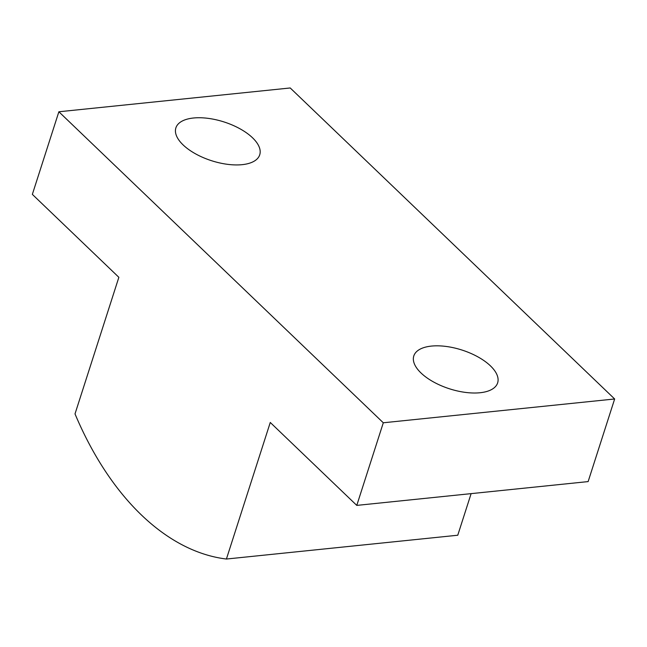 <?xml version="1.0" encoding="UTF-8"?>
<svg xmlns="http://www.w3.org/2000/svg" width="647" height="647" viewBox="0 0 647 647"><rect width="100%" height="100%" fill="white"/><g stroke="black" fill="none" stroke-linecap="round" stroke-linejoin="round"><path stroke-width="0.97" d="M421.019 372.987A44.028 20.356 -162.2 0 1 413.797 355.955A44.028 20.356 -162.2 0 1 445.969 346.428A44.028 20.356 -162.2 0 1 490.418 365.846A44.028 20.356 -162.2 0 1 497.64 382.878A44.028 20.356 -162.2 0 1 465.468 392.405A44.028 20.356 -162.2 0 1 421.019 372.987M183.101 144.904A44.028 20.356 -162.2 0 1 175.879 127.88A44.028 20.356 -162.2 0 1 208.059 118.344A44.028 20.356 -162.2 0 1 252.508 137.762A44.028 20.356 -162.2 0 1 259.73 154.795A44.028 20.356 -162.2 0 1 227.55 164.33A44.028 20.356 -162.2 0 1 183.101 144.904M226.418 559.032L270.268 422.459L356.78 505.396L588.131 481.594L614.65 398.981L290.22 87.968L58.869 111.769L32.35 194.375L118.862 277.312L75.012 413.894A293.544 179.106 84.1 0 0 226.418 559.032L457.761 535.231L471.121 493.629M58.869 111.769L383.299 422.782L356.78 505.396M614.65 398.981L383.299 422.782"/></g></svg>
